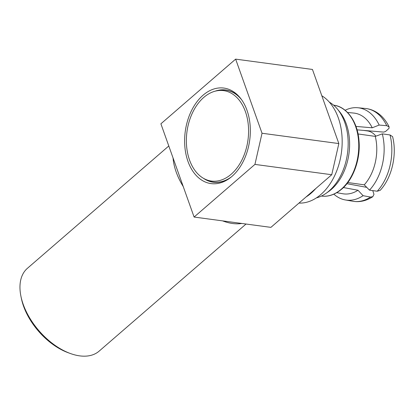 <?xml version="1.0" encoding="UTF-8"?>
<svg xmlns="http://www.w3.org/2000/svg" width="415" height="415" viewBox="0 0 415 415"><rect width="100%" height="100%" fill="white"/><g stroke="black" fill="none" stroke-linecap="round" stroke-linejoin="round"><path stroke-width="0.62" d="M241.8 223.457A54.78 32.137 -130.9 0 1 232.67 223.514A54.78 32.137 -130.9 0 1 222.58 220.873M168.791 145.987L27.426 268.298A54.78 32.137 49.1 0 0 20.952 296.393A54.78 32.137 49.1 0 0 70.379 353.513A54.78 32.137 49.1 0 0 79.701 355.868A54.78 32.137 49.1 0 0 99.112 351.152L246.033 224.027M70.379 353.513L68.273 352.75A51.942 30.471 -130.9 0 1 21.409 298.587L20.952 296.393M183.238 186.553A54.78 32.137 -130.9 0 1 173.055 157.949M204.113 178.668A45.619 30.788 97.7 0 1 186.366 140.898A45.619 30.788 97.7 0 1 203.791 97.406A45.619 30.788 97.7 0 1 215.888 90.994A45.619 30.788 97.7 0 1 247.594 119.868A45.619 30.788 97.7 0 1 231.16 174.264A45.619 30.788 97.7 0 1 204.113 178.668L205.996 179.674A46.392 31.307 -82.3 0 0 231.337 176.925M241.691 99.859A46.392 31.307 -82.3 0 0 217.974 90.517L215.888 90.994M203.449 178.294A46.547 31.41 -82.3 0 0 213.352 182.247A46.547 31.41 97.7 0 1 203.604 178.388M215.328 91.129A46.547 31.41 97.7 0 1 225.765 89.982A46.547 31.41 -82.3 0 0 215.152 91.175M231.928 176.422A48.187 32.515 -82.3 0 0 239.943 97.561A48.187 32.515 -82.3 0 0 203.023 95.243A48.187 32.515 -82.3 0 0 187.305 159.396A48.187 32.515 -82.3 0 0 229.044 178.678A48.187 32.515 -82.3 0 0 231.928 176.422M240.591 98.371A46.547 31.41 -82.3 0 0 225.75 89.977M235.642 59.132L160.896 123.805L194.096 217.05L254.935 164.407L331.746 174.725L338.842 143.569L312.448 69.45L235.642 59.132L262.031 133.246L338.842 143.569M254.935 164.407L262.031 133.246M194.096 217.05L270.907 227.368L331.746 174.725M329.303 102.116A50.096 33.807 97.7 0 1 337.364 109.015L339.33 111.386A47.637 32.147 97.7 0 1 331.409 189.349A47.637 32.147 97.7 0 1 328.556 191.58L326.029 193.349A50.096 33.807 97.7 0 1 316.438 197.877M321.822 95.766A55.916 37.734 97.7 0 1 340.362 158.691A55.916 37.734 97.7 0 1 298.966 203.091M315.753 188.566A55.916 37.734 97.7 0 1 306.021 196.985M337.364 109.015A50.096 33.807 97.7 0 1 329.033 191.004A50.096 33.807 97.7 0 1 326.029 193.349M366.725 187.347L346.919 183.695M336.757 192.695L342.873 193.763A40.727 27.483 -82.3 0 0 358 190.246L343.438 187.554M372.748 190.604L373.988 194.329L372.805 196.689L370.486 197.063L363.089 195.688L358 190.246M333.842 194.179A46.537 31.405 -82.3 0 0 345.41 199.963A46.537 31.405 -82.3 0 0 363.089 195.688M357.071 129.843L383.714 132.11L385.613 131.436L389.005 128.385L389.094 126.86L386.739 125.693A46.833 31.602 -82.3 0 0 365.319 108.46C369.433 108.855 373.318 110.224 376.97 112.558C381.961 115.78 386.007 120.547 389.109 126.85M355.977 126.419L372.224 127.794A40.727 27.483 -82.3 0 0 353.72 113.062L347.537 112.47M372.224 127.794L379.17 125.055L386.739 125.693M379.17 125.055A46.537 31.405 -82.3 0 0 357.797 107.744A46.537 31.405 -82.3 0 0 345.114 110.276M347.812 182.533L364.256 184.836A40.727 27.483 -82.3 0 0 375.285 136.395L358.057 133.957M392.569 136.618L390.038 134.958L382.308 133.863L375.285 136.395M364.256 184.836L369.49 190.148L377.225 191.232L380.14 190.35M369.49 190.148A46.537 31.405 -82.3 0 0 382.308 133.863M363.364 130.377L367.348 130.912A24.838 16.761 97.7 0 1 375.912 136.172M213.352 182.247A46.547 31.41 -82.3 0 0 229.884 178.071M321.423 196.051A45.837 30.933 -82.3 0 0 341.249 189.23A45.837 30.933 -82.3 0 0 358.503 139.99A45.837 30.933 -82.3 0 0 333.629 105.192M345.41 199.963L352.854 201.259A46.833 31.602 -82.3 0 0 370.486 197.063M377.225 191.232A46.833 31.602 -82.3 0 0 390.038 134.958M321.397 196.046C328.198 197.016 334.983 194.702 341.752 189.105C353.015 179.768 360.594 159.578 359.048 141.349C357.761 120.781 345.882 106.313 333.603 105.187M352.854 201.259C359.629 202.411 366.284 200.896 372.815 196.71M357.797 107.744L365.319 108.46M392.59 136.613C397.259 154.691 391.905 177.796 380.156 190.361"/></g></svg>
